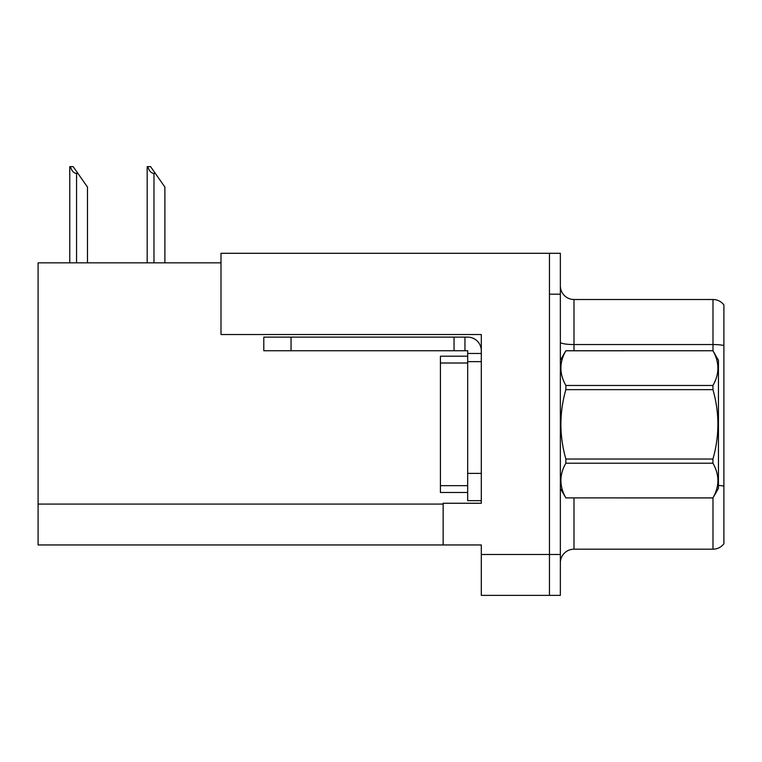 <?xml version="1.0" encoding="UTF-8"?>
<svg xmlns="http://www.w3.org/2000/svg" width="762" height="762" viewBox="0 0 762 762"><rect width="100%" height="100%" fill="white"/><g stroke="black" fill="none" stroke-linecap="round" stroke-linejoin="round"><path stroke-width="1.14" d="M220.999 262.842L38.1 262.842L38.1 544.954L481.308 544.954L481.308 595.379L560.356 595.379L560.356 253.298L220.999 253.298L220.999 334.528L481.308 334.528L481.308 361.645L467.678 361.645L467.678 350.749L454.047 350.749L454.047 337.118L467.678 337.118A13.63 13.63 0 0 1 481.308 350.749M481.308 361.645L481.308 473.402L467.678 473.402L467.678 500.663L481.308 500.663L481.308 473.402L481.308 503.253L443.151 503.253L443.151 544.954M560.356 294.189L549.45 294.189L549.45 595.379L549.45 253.298M723.9 304.952A13.63 13.63 0 0 0 712.994 299.504A13.63 13.63 0 0 1 723.9 304.952L723.9 543.725A13.63 13.63 0 0 1 712.994 549.183L573.986 549.183A13.63 13.63 0 0 0 560.356 562.804M723.9 346.443L723.9 543.725M723.9 345.491A13.63 2.362 180 0 0 712.994 344.548L712.994 299.504L573.986 299.504A13.63 13.63 0 0 1 560.356 285.874A13.63 13.63 0 0 0 573.986 299.504L573.986 350.749M147.809 166.621L150.571 166.621L155.343 173.431L153.981 173.431C151.171 173.212 149.114 170.945 147.809 166.621L147.171 166.621L147.171 262.842M164.887 262.842L164.887 187.061L155.343 173.431M70.399 166.621L73.162 166.621L77.934 173.431L76.571 173.431C73.762 173.212 71.695 170.945 70.399 166.621L69.761 166.621L69.761 262.842M87.478 262.842L87.478 187.061L77.934 173.431M291.046 350.749L291.046 337.118L263.795 337.118L263.795 350.749L454.047 350.749M291.046 337.118L454.047 337.118M467.678 500.663L481.308 500.663M464.953 350.749L464.953 337.118M481.308 353.473L467.678 353.473M467.678 473.402L467.678 356.197L440.417 356.197L440.417 492.481L467.678 492.481M560.356 360.283L565.861 350.749L712.937 350.749L718.452 360.283L718.452 488.394L712.937 497.891C719.538 486.385 719.538 474.821 712.937 463.21L565.861 463.21C559.26 474.726 559.26 486.28 565.861 497.891L712.937 497.938M712.937 350.749L565.861 350.787C559.26 362.302 559.26 373.866 565.861 385.477L565.861 389.649C559.26 412.718 559.26 435.845 565.861 459.029L565.861 463.21M565.861 385.477L712.937 385.477C719.538 373.961 719.538 362.398 712.937 350.787M712.937 385.477L712.937 389.649L565.861 389.649M565.861 459.029L712.937 459.029C719.538 435.845 719.538 412.718 712.937 389.649M712.937 459.029L712.937 463.21M560.356 488.394L565.861 497.938M565.861 497.891L712.937 497.891M481.308 554.498L560.356 554.498M38.1 504.073L443.151 504.073M573.986 497.938L573.986 549.183M712.994 350.844L712.994 344.548L573.986 344.548A13.63 2.362 0 0 1 560.356 342.186M723.9 486.146A13.63 2.362 180 0 0 718.452 485.394M712.994 549.183L712.994 497.834M153.981 262.842L153.981 173.431M76.571 262.842L76.571 173.431M440.417 485.67L467.678 485.67M440.417 363.007L467.678 363.007"/></g></svg>
